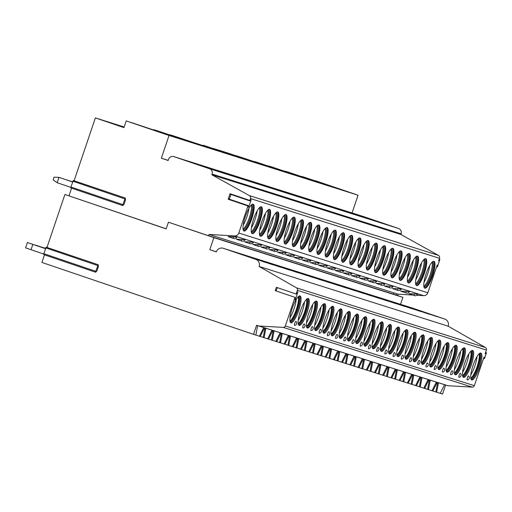 <?xml version="1.0" encoding="UTF-8"?>
<svg xmlns="http://www.w3.org/2000/svg" width="512" height="512" viewBox="0 0 512 512"><rect width="100%" height="100%" fill="white"/><g stroke="black" fill="none" stroke-linecap="round" stroke-linejoin="round"><path stroke-width="0.77" d="M47.014 247.334L64.902 194.477L166.17 228.896L168.435 222.202L209.216 235.968L208.57 235.744L209.011 234.445L234.605 235.936A4.237 4.115 -72.5 0 0 238.803 233.037L247.962 205.971L248.224 205.67L248.39 207.29L248.896 206.483L250.906 200.557L250.989 199.622L249.798 200.87L250.47 198.56A2.47 2.4 -72.5 0 0 249.376 195.616L211.84 174.758L212.07 174.086A4.237 4.115 -72.5 0 0 209.53 168.749L173.83 156.621A4.237 4.115 -72.5 0 0 168.576 159.309L168.166 160.512L161.35 158.195L169.037 135.482L126.195 120.922L123.93 127.61L95.373 117.907L74.125 180.666M44.474 254.842L41.901 262.445L253.517 334.368L256.582 325.306L258.957 326.016L283.226 327.379A2.118 2.054 -72.5 0 0 285.325 325.933L294.989 297.37L295.181 299.994L297.882 292.013L296.122 294.022L297.37 290.336A2.118 2.054 -72.5 0 0 296.454 287.821L259.13 266.458A5.651 5.485 -72.5 0 0 255.75 259.341L223.29 248.307A5.651 5.485 -72.5 0 0 216.288 251.898L209.798 249.69L213.875 237.645L168.435 222.202M296.122 294.022L276.326 287.296L275.194 290.637L294.989 297.37M43.859 254.502L43.802 253.651L95.731 271.302L95.648 272.237L96.973 270.797L98.381 266.65L98.189 264.73L46.323 247.226M64.902 194.477L166.202 228.806M71.584 188.173L69.011 195.776M70.976 187.834L70.918 186.982L122.848 204.627L122.758 205.568L124.09 204.128L125.498 199.981L125.306 198.054L73.44 180.557M249.766 200.794L229.997 194.138L230.035 193.709L228.16 199.245L228.397 198.874L248.128 205.638M208.57 235.744L393.485 294.176L393.926 292.87L209.011 234.445M396.147 295.078L396.8 293.779L398.035 294.17L397.568 295.565M400.55 304.314L402.899 297.376L393.485 294.176M436.672 392.154L442.541 394.093L445.613 385.03L447.987 385.741L472.256 387.11A2.118 2.054 -72.5 0 0 474.349 385.664L484.051 356.992L484.23 358.694L484.736 357.894L486.214 353.51L486.304 352.576L485.12 353.85L486.4 350.061A2.118 2.054 -72.5 0 0 485.485 347.552L448.16 326.182A5.651 5.485 -72.5 0 0 444.774 319.066L412.32 308.038A5.651 5.485 -72.5 0 0 412.102 307.968M213.875 237.645L402.899 297.376M209.798 249.69L216.339 251.757M232.71 251.283L270.989 264.154L230.317 250.669M240.928 253.882L279.206 266.752L238.534 253.261M249.146 256.474L287.424 269.35L246.752 255.859M257.363 259.072L295.648 271.942L254.976 258.458M265.581 261.67L303.866 274.541L263.194 261.056M273.798 264.269L312.083 277.139L271.411 263.648M282.022 266.867L320.301 279.738L279.629 266.246M290.24 269.459L328.518 282.33L287.846 268.845M298.458 272.058L336.736 284.928L296.064 271.443M306.675 274.656L344.954 287.526L304.282 274.035M314.893 277.254L353.178 290.125L312.506 276.634M323.11 279.846L361.395 292.717L320.723 279.232M331.334 282.445L369.613 295.315L328.941 281.83M339.552 285.043L377.83 297.914L337.158 284.429M347.77 287.642L386.048 300.512L345.376 287.021M355.987 290.234L394.266 303.104L353.594 289.619M364.205 292.832L402.49 305.702L361.818 292.218M372.422 295.43L410.707 308.301L370.035 294.816M380.64 298.029L418.925 310.899L378.253 297.408M388.864 300.621L427.142 313.491L386.47 300.006M397.082 303.219L435.36 316.09L394.688 302.605M405.299 305.818L443.578 318.688L402.906 305.203M411.123 307.795L412.32 308.038M259.13 266.458L448.16 326.182M480.838 353.056A14.195 3.411 108.8 0 0 473.05 365.44A14.195 3.411 108.8 0 0 471.718 379.942A14.195 3.411 108.8 0 0 471.738 379.949A14.195 3.411 108.8 0 0 479.526 367.565A14.195 3.411 108.8 0 0 480.858 353.056A14.195 3.411 108.8 0 0 480.838 353.056M472.621 350.458A14.195 3.411 108.8 0 0 464.826 362.842A14.195 3.411 108.8 0 0 463.501 377.344A14.195 3.411 108.8 0 0 463.52 377.35A14.195 3.411 108.8 0 0 471.309 364.966A14.195 3.411 108.8 0 0 472.634 350.464A14.195 3.411 108.8 0 0 472.621 350.458M464.403 347.859A14.195 3.411 108.8 0 0 456.608 360.243A14.195 3.411 108.8 0 0 455.283 374.746A14.195 3.411 108.8 0 0 455.296 374.752A14.195 3.411 108.8 0 0 463.091 362.368A14.195 3.411 108.8 0 0 464.416 347.866A14.195 3.411 108.8 0 0 464.403 347.859M456.186 345.261A14.195 3.411 108.8 0 0 448.39 357.645A14.195 3.411 108.8 0 0 447.066 372.147A14.195 3.411 108.8 0 0 447.078 372.154A14.195 3.411 108.8 0 0 454.874 359.77A14.195 3.411 108.8 0 0 456.198 345.267A14.195 3.411 108.8 0 0 456.186 345.261M447.962 342.669A14.195 3.411 108.8 0 0 440.173 355.053A14.195 3.411 108.8 0 0 438.842 369.555A14.195 3.411 108.8 0 0 438.861 369.562A14.195 3.411 108.8 0 0 446.65 357.178A14.195 3.411 108.8 0 0 447.981 342.669A14.195 3.411 108.8 0 0 447.962 342.669M439.744 340.07A14.195 3.411 108.8 0 0 431.955 352.454A14.195 3.411 108.8 0 0 430.624 366.957A14.195 3.411 108.8 0 0 430.643 366.963A14.195 3.411 108.8 0 0 438.432 354.579A14.195 3.411 108.8 0 0 439.763 340.077A14.195 3.411 108.8 0 0 439.744 340.07M431.526 337.472A14.195 3.411 108.8 0 0 423.738 349.856A14.195 3.411 108.8 0 0 422.406 364.358A14.195 3.411 108.8 0 0 422.426 364.365A14.195 3.411 108.8 0 0 430.214 351.981A14.195 3.411 108.8 0 0 431.546 337.478A14.195 3.411 108.8 0 0 431.526 337.472M423.309 334.874A14.195 3.411 108.8 0 0 415.52 347.258A14.195 3.411 108.8 0 0 414.189 361.76A14.195 3.411 108.8 0 0 414.208 361.766A14.195 3.411 108.8 0 0 421.997 349.382A14.195 3.411 108.8 0 0 423.328 334.88A14.195 3.411 108.8 0 0 423.309 334.874M415.091 332.275A14.195 3.411 108.8 0 0 407.296 344.666A14.195 3.411 108.8 0 0 405.971 359.168A14.195 3.411 108.8 0 0 405.984 359.174A14.195 3.411 108.8 0 0 413.779 346.79A14.195 3.411 108.8 0 0 415.104 332.282A14.195 3.411 108.8 0 0 415.091 332.275M406.874 329.683A14.195 3.411 108.8 0 0 399.078 342.067A14.195 3.411 108.8 0 0 397.754 356.57A14.195 3.411 108.8 0 0 397.766 356.576A14.195 3.411 108.8 0 0 405.562 344.192A14.195 3.411 108.8 0 0 406.886 329.69A14.195 3.411 108.8 0 0 406.874 329.683M398.65 327.085A14.195 3.411 108.8 0 0 390.861 339.469A14.195 3.411 108.8 0 0 389.536 353.971A14.195 3.411 108.8 0 0 389.549 353.978A14.195 3.411 108.8 0 0 397.344 341.594A14.195 3.411 108.8 0 0 398.669 327.091A14.195 3.411 108.8 0 0 398.65 327.085M390.432 324.486A14.195 3.411 108.8 0 0 382.643 336.87A14.195 3.411 108.8 0 0 381.312 351.373A14.195 3.411 108.8 0 0 381.331 351.379A14.195 3.411 108.8 0 0 389.12 338.995A14.195 3.411 108.8 0 0 390.451 324.493A14.195 3.411 108.8 0 0 390.432 324.486M382.214 321.888A14.195 3.411 108.8 0 0 374.426 334.272A14.195 3.411 108.8 0 0 373.094 348.781A14.195 3.411 108.8 0 0 373.114 348.787A14.195 3.411 108.8 0 0 380.902 336.397A14.195 3.411 108.8 0 0 382.234 321.894A14.195 3.411 108.8 0 0 382.214 321.888M373.997 319.296A14.195 3.411 108.8 0 0 366.208 331.68A14.195 3.411 108.8 0 0 364.877 346.182A14.195 3.411 108.8 0 0 364.896 346.189A14.195 3.411 108.8 0 0 372.685 333.805A14.195 3.411 108.8 0 0 374.016 319.302A14.195 3.411 108.8 0 0 373.997 319.296M365.779 316.698A14.195 3.411 108.8 0 0 357.984 329.082A14.195 3.411 108.8 0 0 356.659 343.584A14.195 3.411 108.8 0 0 356.678 343.59A14.195 3.411 108.8 0 0 364.467 331.206A14.195 3.411 108.8 0 0 365.792 316.704A14.195 3.411 108.8 0 0 365.779 316.698M357.562 314.099A14.195 3.411 108.8 0 0 349.766 326.483A14.195 3.411 108.8 0 0 348.442 340.986A14.195 3.411 108.8 0 0 348.454 340.992A14.195 3.411 108.8 0 0 356.25 328.608A14.195 3.411 108.8 0 0 357.574 314.106A14.195 3.411 108.8 0 0 357.562 314.099M349.344 311.501A14.195 3.411 108.8 0 0 341.549 323.885A14.195 3.411 108.8 0 0 340.224 338.394A14.195 3.411 108.8 0 0 340.237 338.394A14.195 3.411 108.8 0 0 348.032 326.01A14.195 3.411 108.8 0 0 349.357 311.507A14.195 3.411 108.8 0 0 349.344 311.501M341.12 308.909A14.195 3.411 108.8 0 0 333.331 321.293A14.195 3.411 108.8 0 0 332 335.795A14.195 3.411 108.8 0 0 332.019 335.802A14.195 3.411 108.8 0 0 339.808 323.418A14.195 3.411 108.8 0 0 341.139 308.915A14.195 3.411 108.8 0 0 341.12 308.909M332.902 306.31A14.195 3.411 108.8 0 0 325.114 318.694A14.195 3.411 108.8 0 0 323.782 333.197A14.195 3.411 108.8 0 0 323.802 333.203A14.195 3.411 108.8 0 0 331.59 320.819A14.195 3.411 108.8 0 0 332.922 306.317A14.195 3.411 108.8 0 0 332.902 306.31M324.685 303.712A14.195 3.411 108.8 0 0 316.896 316.096A14.195 3.411 108.8 0 0 315.565 330.598A14.195 3.411 108.8 0 0 315.584 330.605A14.195 3.411 108.8 0 0 323.373 318.221A14.195 3.411 108.8 0 0 324.704 303.718A14.195 3.411 108.8 0 0 324.685 303.712M316.467 301.114A14.195 3.411 108.8 0 0 308.678 313.498A14.195 3.411 108.8 0 0 307.347 328.006A14.195 3.411 108.8 0 0 307.366 328.006A14.195 3.411 108.8 0 0 315.155 315.622A14.195 3.411 108.8 0 0 316.486 301.12A14.195 3.411 108.8 0 0 316.467 301.114M308.25 298.522A14.195 3.411 108.8 0 0 300.454 310.906A14.195 3.411 108.8 0 0 299.13 325.408A14.195 3.411 108.8 0 0 299.142 325.414A14.195 3.411 108.8 0 0 306.938 313.03A14.195 3.411 108.8 0 0 308.262 298.528A14.195 3.411 108.8 0 0 308.25 298.522M300.032 295.923A14.195 3.411 108.8 0 0 292.237 308.307A14.195 3.411 108.8 0 0 290.912 322.81A14.195 3.411 108.8 0 0 290.925 322.816A14.195 3.411 108.8 0 0 298.72 310.432A14.195 3.411 108.8 0 0 300.045 295.93A14.195 3.411 108.8 0 0 300.032 295.923M467.315 379.904A2.118 0.512 -71.2 0 1 467.245 379.923A2.118 0.512 -71.2 0 1 467.194 379.917A2.118 0.512 -71.2 0 1 467.392 377.76A2.118 0.512 -71.2 0 1 468.557 375.904A2.118 0.512 -71.2 0 1 468.602 375.936A2.118 0.512 -71.2 0 1 468.646 375.994M459.091 377.312A2.118 0.512 -71.2 0 1 459.027 377.325A2.118 0.512 -71.2 0 1 458.976 377.325A2.118 0.512 -71.2 0 1 459.174 375.162A2.118 0.512 -71.2 0 1 460.339 373.306A2.118 0.512 -71.2 0 1 460.384 373.338A2.118 0.512 -71.2 0 1 460.429 373.395M450.874 374.714A2.118 0.512 -71.2 0 1 450.81 374.733A2.118 0.512 -71.2 0 1 450.758 374.726A2.118 0.512 -71.2 0 1 450.95 372.563A2.118 0.512 -71.2 0 1 452.115 370.714A2.118 0.512 -71.2 0 1 452.166 370.739A2.118 0.512 -71.2 0 1 452.211 370.803M442.656 372.115A2.118 0.512 -71.2 0 1 442.592 372.134A2.118 0.512 -71.2 0 1 442.541 372.128A2.118 0.512 -71.2 0 1 442.733 369.971A2.118 0.512 -71.2 0 1 443.898 368.115A2.118 0.512 -71.2 0 1 443.949 368.141A2.118 0.512 -71.2 0 1 443.994 368.205M434.438 369.517A2.118 0.512 -71.2 0 1 434.374 369.536A2.118 0.512 -71.2 0 1 434.323 369.53A2.118 0.512 -71.2 0 1 434.515 367.373A2.118 0.512 -71.2 0 1 435.68 365.517A2.118 0.512 -71.2 0 1 435.731 365.549A2.118 0.512 -71.2 0 1 435.776 365.606M426.221 366.925A2.118 0.512 -71.2 0 1 426.157 366.938A2.118 0.512 -71.2 0 1 426.106 366.938A2.118 0.512 -71.2 0 1 426.298 364.774A2.118 0.512 -71.2 0 1 427.462 362.918A2.118 0.512 -71.2 0 1 427.507 362.95A2.118 0.512 -71.2 0 1 427.558 363.008M418.003 364.326A2.118 0.512 -71.2 0 1 417.933 364.346A2.118 0.512 -71.2 0 1 417.882 364.339A2.118 0.512 -71.2 0 1 418.08 362.176A2.118 0.512 -71.2 0 1 419.245 360.326A2.118 0.512 -71.2 0 1 419.29 360.352A2.118 0.512 -71.2 0 1 419.334 360.416M409.779 361.728A2.118 0.512 -71.2 0 1 409.715 361.747A2.118 0.512 -71.2 0 1 409.664 361.741A2.118 0.512 -71.2 0 1 409.862 359.578A2.118 0.512 -71.2 0 1 411.027 357.728A2.118 0.512 -71.2 0 1 411.072 357.754A2.118 0.512 -71.2 0 1 411.117 357.818M401.562 359.13A2.118 0.512 -71.2 0 1 401.498 359.149A2.118 0.512 -71.2 0 1 401.446 359.142A2.118 0.512 -71.2 0 1 401.638 356.986A2.118 0.512 -71.2 0 1 402.803 355.13A2.118 0.512 -71.2 0 1 402.854 355.162A2.118 0.512 -71.2 0 1 402.899 355.219M393.344 356.538A2.118 0.512 -71.2 0 1 393.28 356.55A2.118 0.512 -71.2 0 1 393.229 356.55A2.118 0.512 -71.2 0 1 393.421 354.387A2.118 0.512 -71.2 0 1 394.586 352.531A2.118 0.512 -71.2 0 1 394.637 352.563A2.118 0.512 -71.2 0 1 394.682 352.621M385.126 353.939A2.118 0.512 -71.2 0 1 385.062 353.958A2.118 0.512 -71.2 0 1 385.011 353.952A2.118 0.512 -71.2 0 1 385.203 351.789A2.118 0.512 -71.2 0 1 386.368 349.939A2.118 0.512 -71.2 0 1 386.419 349.965A2.118 0.512 -71.2 0 1 386.464 350.029M376.909 351.341A2.118 0.512 -71.2 0 1 376.845 351.36A2.118 0.512 -71.2 0 1 376.794 351.354A2.118 0.512 -71.2 0 1 376.986 349.19A2.118 0.512 -71.2 0 1 378.15 347.341A2.118 0.512 -71.2 0 1 378.202 347.366A2.118 0.512 -71.2 0 1 378.246 347.43M368.691 348.742A2.118 0.512 -71.2 0 1 368.621 348.762A2.118 0.512 -71.2 0 1 368.576 348.755A2.118 0.512 -71.2 0 1 368.768 346.598A2.118 0.512 -71.2 0 1 369.933 344.742A2.118 0.512 -71.2 0 1 369.978 344.768A2.118 0.512 -71.2 0 1 370.022 344.832M360.474 346.15A2.118 0.512 -71.2 0 1 360.403 346.163A2.118 0.512 -71.2 0 1 360.352 346.157A2.118 0.512 -71.2 0 1 360.55 344A2.118 0.512 -71.2 0 1 361.715 342.144A2.118 0.512 -71.2 0 1 361.76 342.176A2.118 0.512 -71.2 0 1 361.805 342.234M352.25 343.552A2.118 0.512 -71.2 0 1 352.186 343.571A2.118 0.512 -71.2 0 1 352.134 343.565A2.118 0.512 -71.2 0 1 352.333 341.402A2.118 0.512 -71.2 0 1 353.498 339.552A2.118 0.512 -71.2 0 1 353.542 339.578A2.118 0.512 -71.2 0 1 353.587 339.642M344.032 340.954A2.118 0.512 -71.2 0 1 343.968 340.973A2.118 0.512 -71.2 0 1 343.917 340.966A2.118 0.512 -71.2 0 1 344.109 338.803A2.118 0.512 -71.2 0 1 345.274 336.954A2.118 0.512 -71.2 0 1 345.325 336.979A2.118 0.512 -71.2 0 1 345.37 337.043M335.814 338.355A2.118 0.512 -71.2 0 1 335.75 338.374A2.118 0.512 -71.2 0 1 335.699 338.368A2.118 0.512 -71.2 0 1 335.891 336.211A2.118 0.512 -71.2 0 1 337.056 334.355A2.118 0.512 -71.2 0 1 337.107 334.381A2.118 0.512 -71.2 0 1 337.152 334.445M327.597 335.763A2.118 0.512 -71.2 0 1 327.533 335.776A2.118 0.512 -71.2 0 1 327.482 335.77A2.118 0.512 -71.2 0 1 327.674 333.613A2.118 0.512 -71.2 0 1 328.838 331.757A2.118 0.512 -71.2 0 1 328.89 331.789A2.118 0.512 -71.2 0 1 328.934 331.846M319.379 333.165A2.118 0.512 -71.2 0 1 319.315 333.184A2.118 0.512 -71.2 0 1 319.264 333.178A2.118 0.512 -71.2 0 1 319.456 331.014A2.118 0.512 -71.2 0 1 320.621 329.165A2.118 0.512 -71.2 0 1 320.672 329.19A2.118 0.512 -71.2 0 1 320.717 329.248M311.162 330.566A2.118 0.512 -71.2 0 1 311.091 330.586A2.118 0.512 -71.2 0 1 311.04 330.579A2.118 0.512 -71.2 0 1 311.238 328.416A2.118 0.512 -71.2 0 1 312.403 326.566A2.118 0.512 -71.2 0 1 312.448 326.592A2.118 0.512 -71.2 0 1 312.493 326.656M302.944 327.968A2.118 0.512 -71.2 0 1 302.874 327.987A2.118 0.512 -71.2 0 1 302.822 327.981A2.118 0.512 -71.2 0 1 303.021 325.824A2.118 0.512 -71.2 0 1 304.186 323.968A2.118 0.512 -71.2 0 1 304.23 323.994A2.118 0.512 -71.2 0 1 304.275 324.058M294.72 325.376A2.118 0.512 -71.2 0 1 294.656 325.389A2.118 0.512 -71.2 0 1 294.605 325.382A2.118 0.512 -71.2 0 1 294.797 323.226A2.118 0.512 -71.2 0 1 295.962 321.37A2.118 0.512 -71.2 0 1 296.013 321.402A2.118 0.512 -71.2 0 1 296.058 321.459M276.16 290.963L277.286 287.622M258.957 326.016L447.987 385.741M255.859 335.021L259.405 336.23L263.744 327.565L265.869 328.237L264.064 337.702L260.275 336.435M264.077 337.619L267.622 338.822L271.962 330.163L265.869 328.237M271.962 330.163L274.093 330.835L272.282 340.294L268.493 339.027M272.301 340.218L275.84 341.421L280.179 332.762L274.093 330.835M280.179 332.762L282.31 333.434L280.499 342.893L276.71 341.626M280.518 342.816L284.058 344.019L288.397 335.354L282.31 333.434M288.397 335.354L290.528 336.026L288.717 345.491L284.934 344.224M288.736 345.408L292.282 346.618L296.621 337.952L290.528 336.026M296.621 337.952L298.746 338.624L296.941 348.09L293.152 346.822M296.954 348.006L300.499 349.21L304.838 340.55L298.746 338.624M304.838 340.55L306.963 341.222L305.158 350.682L301.37 349.414M305.171 350.605L308.717 351.808L313.056 343.149L306.963 341.222M313.056 343.149L315.181 343.821L313.376 353.28L309.587 352.013M313.389 353.203L316.934 354.406L321.274 345.741L315.181 343.821M321.274 345.741L323.398 346.413L321.594 355.878L317.805 354.611M321.606 355.795L325.152 357.005L329.491 348.339L323.398 346.413M329.491 348.339L331.622 349.011L329.811 358.477L326.022 357.21M329.83 358.394L333.37 359.597L337.709 350.938L331.622 349.011M337.709 350.938L339.84 351.61L338.029 361.069L334.24 359.802M338.048 360.992L341.587 362.195L345.926 353.536L339.84 351.61M345.926 353.536L348.058 354.208L346.253 363.667L342.464 362.4M346.266 363.59L349.811 364.794L354.15 356.128L348.058 354.208M354.15 356.128L356.275 356.8L354.47 366.266L350.682 364.998M354.483 366.189L358.029 367.392L362.368 358.726L356.275 356.8M362.368 358.726L364.493 359.398L362.688 368.864L358.899 367.597M362.701 368.781L366.246 369.984L370.586 361.325L364.493 359.398M370.586 361.325L372.71 361.997L370.906 371.462L367.117 370.189M370.918 371.379L374.464 372.582L378.803 363.923L372.71 361.997M378.803 363.923L380.934 364.595L379.123 374.054L375.334 372.787M379.136 373.978L382.682 375.181L387.021 366.515L380.934 364.595M387.021 366.515L389.152 367.187L387.341 376.653L383.552 375.386M387.36 376.576L390.899 377.779L395.238 369.114L389.152 367.187M395.238 369.114L397.37 369.786L395.558 379.251L391.77 377.984M395.578 379.168L399.123 380.378L403.462 371.712L397.37 369.786M403.462 371.712L405.587 372.384L403.782 381.85L399.994 380.582M403.795 381.766L407.341 382.97L411.68 374.31L405.587 372.384M411.68 374.31L413.805 374.982L412 384.442L408.211 383.174M412.013 384.365L415.558 385.568L419.898 376.902L413.805 374.982M419.898 376.902L422.022 377.581L420.218 387.04L416.429 385.773M420.23 386.963L423.776 388.166L428.115 379.501L422.022 377.581M428.115 379.501L430.24 380.173L428.435 389.638L424.646 388.371M428.448 389.555L431.994 390.765L436.333 382.099L430.24 380.173M436.333 382.099L438.464 382.771L436.653 392.237L432.864 390.97M440.211 393.357L444.55 384.698L438.464 382.771M444.55 384.698L445.613 385.03M256.582 325.306L257.651 325.638L255.846 335.104L253.517 334.368M263.744 327.565L257.651 325.638M431.994 390.765L432.838 391.027L437.171 382.362M423.776 388.166L424.614 388.429L428.947 379.763M415.558 385.568L416.397 385.837L420.73 377.171M407.341 382.97L408.179 383.238L412.512 374.573M399.123 380.378L399.962 380.64L404.294 371.974M390.899 377.779L391.744 378.042L396.077 369.376M382.682 375.181L383.526 375.443L387.859 366.784M374.464 372.582L375.302 372.851L379.642 364.186M366.246 369.984L367.085 370.253L371.418 361.587M358.029 367.392L358.867 367.654L363.2 358.989M349.811 364.794L350.65 365.056L354.982 356.397M341.587 362.195L342.432 362.464L346.765 353.798M333.37 359.597L334.214 359.866L338.547 351.2M325.152 357.005L325.997 357.267L330.33 348.602M316.934 354.406L317.773 354.669L322.112 346.01M308.717 351.808L309.555 352.077L313.888 343.411M300.499 349.21L301.338 349.478L305.67 340.813M292.282 346.618L293.12 346.88L297.453 338.214M284.058 344.019L284.902 344.282L289.235 335.622M275.84 341.421L276.685 341.69L281.018 333.024M267.622 338.822L268.461 339.091L272.8 330.426M259.405 336.23L260.243 336.493L264.576 327.827M437.613 382.502L435.814 391.968M429.395 379.91L427.597 389.37M421.178 377.312L419.379 386.778M412.96 374.714L411.155 384.179M404.742 372.115L402.938 381.581M396.525 369.523L394.72 378.982M388.307 366.925L386.502 376.39M380.083 364.326L378.285 373.792M371.866 361.728L370.067 371.194M363.648 359.13L361.843 368.595M355.43 356.538L353.626 365.997M347.213 353.939L345.408 363.405M338.995 351.341L337.19 360.806M330.771 348.742L328.973 358.208M322.554 346.15L320.755 355.61M314.336 343.552L312.538 353.018M306.118 340.954L304.314 350.419M297.901 338.355L296.096 347.821M289.683 335.763L287.878 345.222M281.466 333.165L279.661 342.63M273.242 330.566L271.443 340.032M265.024 327.968L263.226 337.434M95.373 117.907L124.141 126.995M70.918 186.982L73.376 180.41M43.802 253.651L46.259 247.078M396.8 293.779L393.926 292.87M436.659 266.669L437.414 266.925L437.222 265.005L427.827 292.762A4.237 4.115 107.5 0 1 423.629 295.661L416.845 295.264M412.659 295.021L398.035 294.17M406.067 291.309L400.678 291.149L406.138 292.998A2.822 2.822 0 0 0 409.51 291.699L406.067 291.309A2.822 0.678 108.8 0 0 406.138 292.998M397.85 288.71L392.461 288.55L397.914 290.406A2.822 2.822 0 0 0 401.293 289.101L397.85 288.71A2.822 0.678 108.8 0 0 397.914 290.406M389.632 286.118L384.237 285.952L389.696 287.808A2.822 2.822 0 0 0 393.075 286.509L389.632 286.118A2.822 0.678 108.8 0 0 389.696 287.808M381.408 283.52L376.019 283.354L381.478 285.21A2.822 2.822 0 0 0 384.858 283.91L381.408 283.52A2.822 0.678 108.8 0 0 381.478 285.21M373.19 280.922L367.802 280.762L373.261 282.611A2.822 2.822 0 0 0 376.64 281.312L373.19 280.922A2.822 0.678 108.8 0 0 373.261 282.611M364.973 278.323L359.584 278.163L365.043 280.019A2.822 2.822 0 0 0 368.422 278.714L364.973 278.323A2.822 0.678 108.8 0 0 365.043 280.019M356.755 275.731L351.366 275.565L356.826 277.421A2.822 2.822 0 0 0 360.198 276.122L356.755 275.731A2.822 0.678 108.8 0 0 356.826 277.421M348.538 273.133L343.149 272.966L348.608 274.822A2.822 2.822 0 0 0 351.981 273.523L348.538 273.133A2.822 0.678 108.8 0 0 348.608 274.822M340.32 270.534L334.925 270.368L340.384 272.224A2.822 2.822 0 0 0 343.763 270.925L340.32 270.534A2.822 0.678 108.8 0 0 340.384 272.224M332.102 267.936L326.714 267.776L332.166 269.632A2.822 2.822 0 0 0 335.546 268.326L332.102 267.936A2.822 0.678 108.8 0 0 332.166 269.632M323.878 265.344L318.49 265.178L323.949 267.034A2.822 2.822 0 0 0 327.328 265.734L323.878 265.344A2.822 0.678 108.8 0 0 323.949 267.034M315.661 262.746L310.272 262.579L315.731 264.435A2.822 2.822 0 0 0 319.11 263.136L315.661 262.746A2.822 0.678 108.8 0 0 315.731 264.435M307.443 260.147L302.054 259.987L307.514 261.837A2.822 2.822 0 0 0 310.886 260.538L307.443 260.147A2.822 0.678 108.8 0 0 307.514 261.837M299.226 257.549L293.837 257.389L299.296 259.245A2.822 2.822 0 0 0 302.669 257.939L299.226 257.549A2.822 0.678 108.8 0 0 299.296 259.245M291.008 254.957L285.613 254.79L291.072 256.646A2.822 2.822 0 0 0 294.451 255.347L291.008 254.957A2.822 0.678 108.8 0 0 291.072 256.646M282.79 252.358L277.402 252.192L282.854 254.048A2.822 2.822 0 0 0 286.234 252.749L282.79 252.358A2.822 0.678 108.8 0 0 282.854 254.048M274.566 249.76L269.178 249.594L274.637 251.45A2.822 2.822 0 0 0 278.016 250.15L274.566 249.76A2.822 0.678 108.8 0 0 274.637 251.45M266.349 247.162L260.96 247.002L266.419 248.858A2.822 2.822 0 0 0 269.798 247.552L266.349 247.162A2.822 0.678 108.8 0 0 266.419 248.858M258.131 244.57L252.742 244.403L258.202 246.259A2.822 2.822 0 0 0 261.581 244.96L258.131 244.57A2.822 0.678 108.8 0 0 258.202 246.259M249.914 241.971L244.525 241.805L249.984 243.661A2.822 2.822 0 0 0 253.357 242.362L249.914 241.971A2.822 0.678 108.8 0 0 249.984 243.661M241.696 239.373L236.301 239.206L241.766 241.062A2.822 2.822 0 0 0 245.139 239.763L241.696 239.373A2.822 0.678 108.8 0 0 241.766 241.062M233.478 236.774L228.09 236.614L233.542 238.47A2.822 2.822 0 0 0 236.922 237.165L233.478 236.774A2.822 0.678 108.8 0 0 233.542 238.47M414.285 293.907L408.896 293.741L414.355 295.597A2.822 2.822 0 0 0 417.728 294.298L414.285 293.907A2.822 0.678 108.8 0 0 414.355 295.597M211.84 174.758L400.87 234.483L438.4 255.347A2.47 2.4 107.5 0 1 439.494 258.291L438.63 260.858L439.814 259.501L439.162 259.277M437.414 266.925L439.814 259.501M424.826 288.192A14.195 3.411 -71.2 0 1 424.813 288.186A14.195 3.411 -71.2 0 1 426.138 273.683A14.195 3.411 -71.2 0 1 433.933 261.299A14.195 3.411 -71.2 0 1 433.946 261.306A14.195 3.411 -71.2 0 1 432.621 275.808A14.195 3.411 -71.2 0 1 424.826 288.192M416.608 285.594A14.195 3.411 -71.2 0 1 416.589 285.587A14.195 3.411 -71.2 0 1 417.92 271.085A14.195 3.411 -71.2 0 1 425.709 258.701A14.195 3.411 -71.2 0 1 425.728 258.707A14.195 3.411 -71.2 0 1 424.397 273.21A14.195 3.411 -71.2 0 1 416.608 285.594M408.39 283.002A14.195 3.411 -71.2 0 1 408.371 282.995A14.195 3.411 -71.2 0 1 409.702 268.486A14.195 3.411 -71.2 0 1 417.491 256.102A14.195 3.411 -71.2 0 1 417.51 256.109A14.195 3.411 -71.2 0 1 416.179 270.611A14.195 3.411 -71.2 0 1 408.39 283.002M400.173 280.403A14.195 3.411 -71.2 0 1 400.154 280.397A14.195 3.411 -71.2 0 1 401.485 265.894A14.195 3.411 -71.2 0 1 409.274 253.51A14.195 3.411 -71.2 0 1 409.293 253.517A14.195 3.411 -71.2 0 1 407.962 268.019A14.195 3.411 -71.2 0 1 400.173 280.403M391.955 277.805A14.195 3.411 -71.2 0 1 391.936 277.798A14.195 3.411 -71.2 0 1 393.261 263.296A14.195 3.411 -71.2 0 1 401.056 250.912A14.195 3.411 -71.2 0 1 401.075 250.918A14.195 3.411 -71.2 0 1 399.744 265.421A14.195 3.411 -71.2 0 1 391.955 277.805M383.731 275.206A14.195 3.411 -71.2 0 1 383.718 275.2A14.195 3.411 -71.2 0 1 385.043 260.698A14.195 3.411 -71.2 0 1 392.838 248.314A14.195 3.411 -71.2 0 1 392.851 248.32A14.195 3.411 -71.2 0 1 391.526 262.822A14.195 3.411 -71.2 0 1 383.731 275.206M375.514 272.608A14.195 3.411 -71.2 0 1 375.501 272.608A14.195 3.411 -71.2 0 1 376.826 258.099A14.195 3.411 -71.2 0 1 384.621 245.715A14.195 3.411 -71.2 0 1 384.634 245.722A14.195 3.411 -71.2 0 1 383.309 260.224A14.195 3.411 -71.2 0 1 375.514 272.608M367.296 270.016A14.195 3.411 -71.2 0 1 367.283 270.01A14.195 3.411 -71.2 0 1 368.608 255.507A14.195 3.411 -71.2 0 1 376.397 243.123A14.195 3.411 -71.2 0 1 376.416 243.13A14.195 3.411 -71.2 0 1 375.091 257.632A14.195 3.411 -71.2 0 1 367.296 270.016M359.078 267.418A14.195 3.411 -71.2 0 1 359.059 267.411A14.195 3.411 -71.2 0 1 360.39 252.909A14.195 3.411 -71.2 0 1 368.179 240.525A14.195 3.411 -71.2 0 1 368.198 240.531A14.195 3.411 -71.2 0 1 366.867 255.034A14.195 3.411 -71.2 0 1 359.078 267.418M350.861 264.819A14.195 3.411 -71.2 0 1 350.842 264.813A14.195 3.411 -71.2 0 1 352.173 250.31A14.195 3.411 -71.2 0 1 359.962 237.926A14.195 3.411 -71.2 0 1 359.981 237.933A14.195 3.411 -71.2 0 1 358.65 252.435A14.195 3.411 -71.2 0 1 350.861 264.819M342.643 262.221A14.195 3.411 -71.2 0 1 342.624 262.221A14.195 3.411 -71.2 0 1 343.955 247.712A14.195 3.411 -71.2 0 1 351.744 235.328A14.195 3.411 -71.2 0 1 351.763 235.334A14.195 3.411 -71.2 0 1 350.432 249.837A14.195 3.411 -71.2 0 1 342.643 262.221M334.426 259.629A14.195 3.411 -71.2 0 1 334.406 259.622A14.195 3.411 -71.2 0 1 335.731 245.12A14.195 3.411 -71.2 0 1 343.526 232.736A14.195 3.411 -71.2 0 1 343.539 232.742A14.195 3.411 -71.2 0 1 342.214 247.245A14.195 3.411 -71.2 0 1 334.426 259.629M326.202 257.03A14.195 3.411 -71.2 0 1 326.189 257.024A14.195 3.411 -71.2 0 1 327.514 242.522A14.195 3.411 -71.2 0 1 335.309 230.138A14.195 3.411 -71.2 0 1 335.322 230.144A14.195 3.411 -71.2 0 1 333.997 244.646A14.195 3.411 -71.2 0 1 326.202 257.03M317.984 254.432A14.195 3.411 -71.2 0 1 317.971 254.426A14.195 3.411 -71.2 0 1 319.296 239.923A14.195 3.411 -71.2 0 1 327.091 227.539A14.195 3.411 -71.2 0 1 327.104 227.546A14.195 3.411 -71.2 0 1 325.779 242.048A14.195 3.411 -71.2 0 1 317.984 254.432M309.766 251.834A14.195 3.411 -71.2 0 1 309.747 251.834A14.195 3.411 -71.2 0 1 311.078 237.325A14.195 3.411 -71.2 0 1 318.867 224.941A14.195 3.411 -71.2 0 1 318.886 224.947A14.195 3.411 -71.2 0 1 317.555 239.45A14.195 3.411 -71.2 0 1 309.766 251.834M301.549 249.242A14.195 3.411 -71.2 0 1 301.53 249.235A14.195 3.411 -71.2 0 1 302.861 234.733A14.195 3.411 -71.2 0 1 310.65 222.349A14.195 3.411 -71.2 0 1 310.669 222.349A14.195 3.411 -71.2 0 1 309.338 236.858A14.195 3.411 -71.2 0 1 301.549 249.242M293.331 246.643A14.195 3.411 -71.2 0 1 293.312 246.637A14.195 3.411 -71.2 0 1 294.643 232.134A14.195 3.411 -71.2 0 1 302.432 219.75A14.195 3.411 -71.2 0 1 302.451 219.757A14.195 3.411 -71.2 0 1 301.12 234.259A14.195 3.411 -71.2 0 1 293.331 246.643M285.114 244.045A14.195 3.411 -71.2 0 1 285.094 244.038A14.195 3.411 -71.2 0 1 286.426 229.536A14.195 3.411 -71.2 0 1 294.214 217.152A14.195 3.411 -71.2 0 1 294.234 217.158A14.195 3.411 -71.2 0 1 292.902 231.661A14.195 3.411 -71.2 0 1 285.114 244.045M276.89 241.446A14.195 3.411 -71.2 0 1 276.877 241.446A14.195 3.411 -71.2 0 1 278.202 226.938A14.195 3.411 -71.2 0 1 285.997 214.554A14.195 3.411 -71.2 0 1 286.01 214.56A14.195 3.411 -71.2 0 1 284.685 229.062A14.195 3.411 -71.2 0 1 276.89 241.446M268.672 238.854A14.195 3.411 -71.2 0 1 268.659 238.848A14.195 3.411 -71.2 0 1 269.984 224.346A14.195 3.411 -71.2 0 1 277.779 211.962A14.195 3.411 -71.2 0 1 277.792 211.962A14.195 3.411 -71.2 0 1 276.467 226.47A14.195 3.411 -71.2 0 1 268.672 238.854M260.454 236.256A14.195 3.411 -71.2 0 1 260.442 236.25A14.195 3.411 -71.2 0 1 261.766 221.747A14.195 3.411 -71.2 0 1 269.555 209.363A14.195 3.411 -71.2 0 1 269.574 209.37A14.195 3.411 -71.2 0 1 268.25 223.872A14.195 3.411 -71.2 0 1 260.454 236.256M252.237 233.658A14.195 3.411 -71.2 0 1 252.218 233.651A14.195 3.411 -71.2 0 1 253.549 219.149A14.195 3.411 -71.2 0 1 261.338 206.765A14.195 3.411 -71.2 0 1 261.357 206.771A14.195 3.411 -71.2 0 1 260.026 221.274A14.195 3.411 -71.2 0 1 252.237 233.658M244.019 231.059A14.195 3.411 -71.2 0 1 244 231.053A14.195 3.411 -71.2 0 1 245.331 216.55A14.195 3.411 -71.2 0 1 253.12 204.166A14.195 3.411 -71.2 0 1 253.139 204.173A14.195 3.411 -71.2 0 1 251.808 218.675A14.195 3.411 -71.2 0 1 244.019 231.059M229.293 199.181L230.899 194.445M362.694 216.294A4.237 4.115 107.5 0 1 362.854 216.346L398.56 228.48A4.237 4.115 107.5 0 1 401.094 233.818L400.87 234.483M363.283 216.518L395.091 227.328L363.296 216.659M355.066 213.92L386.874 224.73L355.072 214.067M346.842 211.328L378.65 222.138L346.854 211.469M338.624 208.73L370.432 219.539L338.637 208.87M330.406 206.131L362.214 216.941L330.419 206.272M322.189 203.533L353.997 214.342L322.202 203.68M313.971 200.934L345.779 211.75L313.984 201.082M305.754 198.342L337.562 209.152L305.76 198.483M297.536 195.744L329.344 206.554L297.542 195.885M289.312 193.146L321.12 203.955L289.325 193.293M281.094 190.547L312.902 201.363L281.107 190.694M272.877 187.955L304.685 198.765L272.89 188.096M264.659 185.357L296.467 196.166L264.672 185.498M256.442 182.758L288.25 193.568L256.454 182.906M248.224 180.16L280.032 190.976L248.23 180.307M240.006 177.568L271.808 188.378L240.013 177.709M231.782 174.97L263.59 185.779L231.795 175.11M223.565 172.371L255.373 183.181L223.578 172.512M215.347 169.773L247.155 180.589L215.36 169.92M207.13 167.181L238.938 177.99L207.142 167.322M198.912 164.582L230.72 175.392L198.918 164.723M190.694 161.984L222.502 172.794L190.701 162.125M182.47 159.386L214.278 170.195L182.483 159.533M161.35 158.195L168.218 160.365M169.037 135.482L358.067 195.213L352.07 212.934M358.067 195.213L315.226 180.653L345.69 191.13L304.026 177.114L339.725 189.248L301.766 176.397L331.507 186.65L287.59 171.917L321.03 183.341L285.331 171.206L312.813 180.742L271.149 166.726L306.854 178.861L268.896 166.01L298.637 176.262L254.714 161.53L288.16 172.954L238.278 156.339L273.978 168.474L236.019 155.622L265.76 165.875L227.802 153.024L213.619 148.544L247.066 159.968L205.402 145.952L241.107 158.086L203.142 145.235L232.883 155.488L172.525 135.565L208.23 147.699L170.272 134.848L200.013 145.101L156.09 130.368L189.536 141.792L153.83 129.658L181.318 139.194L131.437 122.579L167.136 134.714L126.195 120.922M433.6 261.261A14.195 3.411 -71.2 0 1 431.955 275.622A14.195 3.411 -71.2 0 1 424.506 288.006M432.589 261.722A13.421 3.226 -71.2 0 1 431.066 275.322A13.421 3.226 -71.2 0 1 423.987 287.027M432.083 262.17A13.421 3.226 -71.2 0 1 430.093 274.989A13.421 3.226 -71.2 0 1 423.859 286.368M429.766 265.395A14.195 3.411 -71.2 0 1 423.987 282.394M425.382 258.662A14.195 3.411 -71.2 0 1 423.738 273.024A14.195 3.411 -71.2 0 1 416.288 285.414M424.371 259.123A13.421 3.226 -71.2 0 1 422.848 272.723A13.421 3.226 -71.2 0 1 415.77 284.435M423.866 259.571A13.421 3.226 -71.2 0 1 421.875 272.39A13.421 3.226 -71.2 0 1 415.642 283.77M421.549 262.797A14.195 3.411 -71.2 0 1 415.77 279.795M417.165 256.07A14.195 3.411 -71.2 0 1 415.52 270.426A14.195 3.411 -71.2 0 1 408.07 282.816M416.154 256.531A13.421 3.226 -71.2 0 1 414.63 270.125A13.421 3.226 -71.2 0 1 407.552 281.837M415.648 256.973A13.421 3.226 -71.2 0 1 413.658 269.792A13.421 3.226 -71.2 0 1 407.424 281.171M413.331 260.205A14.195 3.411 -71.2 0 1 407.552 277.203M408.941 253.472A14.195 3.411 -71.2 0 1 407.302 267.834A14.195 3.411 -71.2 0 1 399.853 280.218M407.936 253.933A13.421 3.226 -71.2 0 1 406.413 267.526A13.421 3.226 -71.2 0 1 399.334 279.238M407.43 254.381A13.421 3.226 -71.2 0 1 405.44 267.2A13.421 3.226 -71.2 0 1 399.206 278.579M405.107 257.606A14.195 3.411 -71.2 0 1 399.334 274.605M400.723 250.874A14.195 3.411 -71.2 0 1 399.085 265.235A14.195 3.411 -71.2 0 1 391.635 277.619M399.718 251.334A13.421 3.226 -71.2 0 1 398.195 264.934A13.421 3.226 -71.2 0 1 391.117 276.64M399.213 251.782A13.421 3.226 -71.2 0 1 397.216 264.602A13.421 3.226 -71.2 0 1 390.989 275.981M396.89 255.008A14.195 3.411 -71.2 0 1 391.117 272.006M392.506 248.275A14.195 3.411 -71.2 0 1 390.867 262.637A14.195 3.411 -71.2 0 1 383.418 275.021M391.494 248.736A13.421 3.226 -71.2 0 1 389.971 262.336A13.421 3.226 -71.2 0 1 382.899 274.048M390.989 249.184A13.421 3.226 -71.2 0 1 388.998 262.003A13.421 3.226 -71.2 0 1 382.765 273.382M388.672 252.41A14.195 3.411 -71.2 0 1 382.893 269.408M384.288 245.683A14.195 3.411 -71.2 0 1 382.643 260.038A14.195 3.411 -71.2 0 1 375.2 272.429M383.277 246.138A13.421 3.226 -71.2 0 1 381.754 259.738A13.421 3.226 -71.2 0 1 374.675 271.45M382.771 246.586A13.421 3.226 -71.2 0 1 380.781 259.405A13.421 3.226 -71.2 0 1 374.547 270.784M380.454 249.818A14.195 3.411 -71.2 0 1 374.675 266.816M376.07 243.085A14.195 3.411 -71.2 0 1 374.426 257.446A14.195 3.411 -71.2 0 1 366.976 269.83M375.059 243.546A13.421 3.226 -71.2 0 1 373.536 257.139A13.421 3.226 -71.2 0 1 366.458 268.851M374.554 243.987A13.421 3.226 -71.2 0 1 372.563 256.813A13.421 3.226 -71.2 0 1 366.33 268.192M372.237 247.219A14.195 3.411 -71.2 0 1 366.458 264.218M367.853 240.486A14.195 3.411 -71.2 0 1 366.208 254.848A14.195 3.411 -71.2 0 1 358.758 267.232M366.842 240.947A13.421 3.226 -71.2 0 1 365.318 254.547A13.421 3.226 -71.2 0 1 358.24 266.253M366.336 241.395A13.421 3.226 -71.2 0 1 364.346 254.214A13.421 3.226 -71.2 0 1 358.112 265.594M364.019 244.621A14.195 3.411 -71.2 0 1 358.24 261.619M359.629 237.888A14.195 3.411 -71.2 0 1 357.99 252.25A14.195 3.411 -71.2 0 1 350.541 264.634M358.624 238.349A13.421 3.226 -71.2 0 1 357.101 251.949A13.421 3.226 -71.2 0 1 350.022 263.661M358.118 238.797A13.421 3.226 -71.2 0 1 356.128 251.616A13.421 3.226 -71.2 0 1 349.894 262.995M355.802 242.022A14.195 3.411 -71.2 0 1 350.022 259.021M351.411 235.296A14.195 3.411 -71.2 0 1 349.773 249.651A14.195 3.411 -71.2 0 1 342.323 262.042M350.406 235.75A13.421 3.226 -71.2 0 1 348.883 249.35A13.421 3.226 -71.2 0 1 341.805 261.062M349.901 236.198A13.421 3.226 -71.2 0 1 347.904 249.018A13.421 3.226 -71.2 0 1 341.677 260.397M347.578 239.43A14.195 3.411 -71.2 0 1 341.805 256.429M343.194 232.698A14.195 3.411 -71.2 0 1 341.555 247.059A14.195 3.411 -71.2 0 1 334.106 259.443M342.189 233.158A13.421 3.226 -71.2 0 1 340.659 246.752A13.421 3.226 -71.2 0 1 333.587 258.464M341.683 233.6A13.421 3.226 -71.2 0 1 339.686 246.426A13.421 3.226 -71.2 0 1 333.453 257.805M339.36 236.832A14.195 3.411 -71.2 0 1 333.587 253.83M334.976 230.099A14.195 3.411 -71.2 0 1 333.338 244.461A14.195 3.411 -71.2 0 1 325.888 256.845M333.965 230.56A13.421 3.226 -71.2 0 1 332.442 244.16A13.421 3.226 -71.2 0 1 325.363 255.866M333.459 231.008A13.421 3.226 -71.2 0 1 331.469 243.827A13.421 3.226 -71.2 0 1 325.235 255.206M331.142 234.234A14.195 3.411 -71.2 0 1 325.363 251.232M326.758 227.501A14.195 3.411 -71.2 0 1 325.114 241.862A14.195 3.411 -71.2 0 1 317.67 254.246M325.747 227.962A13.421 3.226 -71.2 0 1 324.224 241.562A13.421 3.226 -71.2 0 1 317.146 253.274M325.242 228.41A13.421 3.226 -71.2 0 1 323.251 241.229A13.421 3.226 -71.2 0 1 317.018 252.608M322.925 231.635A14.195 3.411 -71.2 0 1 317.146 248.634M318.541 224.909A14.195 3.411 -71.2 0 1 316.896 239.264A14.195 3.411 -71.2 0 1 309.446 251.654M317.53 225.363A13.421 3.226 -71.2 0 1 316.006 238.963A13.421 3.226 -71.2 0 1 308.928 250.675M317.024 225.811A13.421 3.226 -71.2 0 1 315.034 238.63A13.421 3.226 -71.2 0 1 308.8 250.01M314.707 229.043A14.195 3.411 -71.2 0 1 308.928 246.042M310.323 222.31A14.195 3.411 -71.2 0 1 308.678 236.672A14.195 3.411 -71.2 0 1 301.229 249.056M309.312 222.771A13.421 3.226 -71.2 0 1 307.789 236.365A13.421 3.226 -71.2 0 1 300.71 248.077M308.806 223.213A13.421 3.226 -71.2 0 1 306.816 236.038A13.421 3.226 -71.2 0 1 300.582 247.418M306.49 226.445A14.195 3.411 -71.2 0 1 300.71 243.443M302.099 219.712A14.195 3.411 -71.2 0 1 300.461 234.074A14.195 3.411 -71.2 0 1 293.011 246.458M301.094 220.173A13.421 3.226 -71.2 0 1 299.571 233.773A13.421 3.226 -71.2 0 1 292.493 245.478M300.589 220.621A13.421 3.226 -71.2 0 1 298.598 233.44A13.421 3.226 -71.2 0 1 292.365 244.819M298.272 223.846A14.195 3.411 -71.2 0 1 292.493 240.845M293.882 217.114A14.195 3.411 -71.2 0 1 292.243 231.475A14.195 3.411 -71.2 0 1 284.794 243.859M292.877 217.574A13.421 3.226 -71.2 0 1 291.354 231.174A13.421 3.226 -71.2 0 1 284.275 242.88M292.371 218.022A13.421 3.226 -71.2 0 1 290.374 230.842A13.421 3.226 -71.2 0 1 284.147 242.221M290.048 221.248A14.195 3.411 -71.2 0 1 284.275 238.246M285.664 214.522A14.195 3.411 -71.2 0 1 284.026 228.877A14.195 3.411 -71.2 0 1 276.576 241.267M284.659 214.976A13.421 3.226 -71.2 0 1 283.13 228.576A13.421 3.226 -71.2 0 1 276.058 240.288M284.154 215.424A13.421 3.226 -71.2 0 1 282.157 228.243A13.421 3.226 -71.2 0 1 275.923 239.622M281.83 218.656A14.195 3.411 -71.2 0 1 276.058 235.654M277.446 211.923A14.195 3.411 -71.2 0 1 275.802 226.285A14.195 3.411 -71.2 0 1 268.358 238.669M276.435 212.384A13.421 3.226 -71.2 0 1 274.912 225.978A13.421 3.226 -71.2 0 1 267.834 237.69M275.93 212.826A13.421 3.226 -71.2 0 1 273.939 225.651A13.421 3.226 -71.2 0 1 267.706 237.03M273.613 216.058A14.195 3.411 -71.2 0 1 267.834 233.056M269.229 209.325A14.195 3.411 -71.2 0 1 267.584 223.686A14.195 3.411 -71.2 0 1 260.134 236.07M268.218 209.786A13.421 3.226 -71.2 0 1 266.694 223.386A13.421 3.226 -71.2 0 1 259.616 235.091M267.712 210.234A13.421 3.226 -71.2 0 1 265.722 223.053A13.421 3.226 -71.2 0 1 259.488 234.432M265.395 213.459A14.195 3.411 -71.2 0 1 259.616 230.458M261.011 206.726A14.195 3.411 -71.2 0 1 259.366 221.088A14.195 3.411 -71.2 0 1 251.917 233.472M260 207.187A13.421 3.226 -71.2 0 1 258.477 220.787A13.421 3.226 -71.2 0 1 251.398 232.493M259.494 207.635A13.421 3.226 -71.2 0 1 257.504 220.454A13.421 3.226 -71.2 0 1 251.27 231.834M257.178 210.861A14.195 3.411 -71.2 0 1 251.398 227.859M252.787 204.134A14.195 3.411 -71.2 0 1 251.149 218.49A14.195 3.411 -71.2 0 1 243.699 230.88M251.782 204.589A13.421 3.226 -71.2 0 1 250.259 218.189A13.421 3.226 -71.2 0 1 243.181 229.901M251.277 205.037A13.421 3.226 -71.2 0 1 249.286 217.856A13.421 3.226 -71.2 0 1 243.053 229.235M248.96 208.269A14.195 3.411 -71.2 0 1 243.181 225.267M122.848 204.627L125.306 198.054M95.731 271.302L98.189 264.73M45.613 248.288L43.846 247.706L45.606 248.307M45.555 248.454L35.629 245.114L41.018 247.11M45.549 248.493L41.069 246.97M72.672 181.786L67.149 180.102M66.675 179.942L72.659 181.818M45.498 248.634L27.411 242.515L32.851 244.371L31.04 249.722L25.6 247.866L27.411 242.515M45.485 248.666L32.851 244.371M31.04 249.722L43.693 254.022M72.614 181.965L58.982 177.363L57.165 182.72L70.81 187.354M57.165 182.72L53.171 179.859L54.074 177.184L58.982 177.363L72.602 181.997M471.283 379.622A14.195 3.411 108.8 0 0 478.541 367.264A14.195 3.411 108.8 0 0 480.314 353.05M470.88 378.72A13.491 3.238 108.8 0 0 477.734 366.989A13.491 3.238 108.8 0 0 479.45 353.517M470.784 378.234A13.491 3.238 108.8 0 0 477.082 366.771A13.491 3.238 108.8 0 0 479.072 353.843M470.803 374.931A14.195 3.411 108.8 0 0 477.075 356.474M463.066 377.024A14.195 3.411 108.8 0 0 470.323 364.672A14.195 3.411 108.8 0 0 472.096 350.451M462.662 376.122A13.491 3.238 108.8 0 0 469.51 364.397A13.491 3.238 108.8 0 0 471.226 350.918M462.566 375.635A13.491 3.238 108.8 0 0 468.864 364.173A13.491 3.238 108.8 0 0 470.854 351.251M462.586 372.333A14.195 3.411 108.8 0 0 468.858 353.875M454.848 374.426A14.195 3.411 108.8 0 0 462.106 362.074A14.195 3.411 108.8 0 0 463.878 347.853M454.445 373.523A13.491 3.238 108.8 0 0 461.293 361.798A13.491 3.238 108.8 0 0 463.008 348.32M454.349 373.037A13.491 3.238 108.8 0 0 460.646 361.574A13.491 3.238 108.8 0 0 462.637 348.653M454.368 369.734A14.195 3.411 108.8 0 0 460.64 351.283M446.63 371.834A14.195 3.411 108.8 0 0 453.888 359.475A14.195 3.411 108.8 0 0 455.661 345.254M446.227 370.931A13.491 3.238 108.8 0 0 453.075 359.2A13.491 3.238 108.8 0 0 454.79 345.728M446.131 370.438A13.491 3.238 108.8 0 0 452.429 358.982A13.491 3.238 108.8 0 0 454.419 346.054M446.15 367.136A14.195 3.411 108.8 0 0 452.422 348.685M438.413 369.235A14.195 3.411 108.8 0 0 445.664 356.877A14.195 3.411 108.8 0 0 447.443 342.662M438.01 368.333A13.491 3.238 108.8 0 0 444.858 356.602A13.491 3.238 108.8 0 0 446.573 343.13M437.907 367.846A13.491 3.238 108.8 0 0 444.211 356.384A13.491 3.238 108.8 0 0 446.195 343.456M437.926 364.544A14.195 3.411 108.8 0 0 444.198 346.086M430.189 366.637A14.195 3.411 108.8 0 0 437.446 354.285A14.195 3.411 108.8 0 0 439.226 340.064M429.786 365.734A13.491 3.238 108.8 0 0 436.64 354.01A13.491 3.238 108.8 0 0 438.355 340.531M429.69 365.248A13.491 3.238 108.8 0 0 435.987 353.786A13.491 3.238 108.8 0 0 437.978 340.858M429.709 361.946A14.195 3.411 108.8 0 0 435.981 343.488M421.971 364.038A14.195 3.411 108.8 0 0 429.229 351.686A14.195 3.411 108.8 0 0 431.002 337.466M421.568 363.136A13.491 3.238 108.8 0 0 428.422 351.411A13.491 3.238 108.8 0 0 430.138 337.933M421.472 362.65A13.491 3.238 108.8 0 0 427.77 351.187A13.491 3.238 108.8 0 0 429.76 338.266M421.491 359.347A14.195 3.411 108.8 0 0 427.763 340.896M413.754 361.446A14.195 3.411 108.8 0 0 421.011 349.088A14.195 3.411 108.8 0 0 422.784 334.867M413.35 360.544A13.491 3.238 108.8 0 0 420.205 348.813A13.491 3.238 108.8 0 0 421.92 335.341M413.254 360.051A13.491 3.238 108.8 0 0 419.552 348.595A13.491 3.238 108.8 0 0 421.542 335.667M413.274 356.749A14.195 3.411 108.8 0 0 419.546 338.298M405.536 358.848A14.195 3.411 108.8 0 0 412.794 346.49A14.195 3.411 108.8 0 0 414.566 332.275M405.133 357.946A13.491 3.238 108.8 0 0 411.981 346.214A13.491 3.238 108.8 0 0 413.696 332.742M405.037 357.459A13.491 3.238 108.8 0 0 411.334 345.997A13.491 3.238 108.8 0 0 413.325 333.069M405.056 354.157A14.195 3.411 108.8 0 0 411.328 335.699M397.318 356.25A14.195 3.411 108.8 0 0 404.576 343.891A14.195 3.411 108.8 0 0 406.349 329.677M396.915 355.347A13.491 3.238 108.8 0 0 403.763 343.616A13.491 3.238 108.8 0 0 405.478 330.144M396.819 354.861A13.491 3.238 108.8 0 0 403.117 343.398A13.491 3.238 108.8 0 0 405.107 330.47M396.838 351.558A14.195 3.411 108.8 0 0 403.11 333.101M389.101 353.651A14.195 3.411 108.8 0 0 396.358 341.299A14.195 3.411 108.8 0 0 398.131 327.078M388.698 352.749A13.491 3.238 108.8 0 0 395.546 341.024A13.491 3.238 108.8 0 0 397.261 327.546M388.602 352.262A13.491 3.238 108.8 0 0 394.899 340.8A13.491 3.238 108.8 0 0 396.89 327.878M388.621 348.96A14.195 3.411 108.8 0 0 394.893 330.509M380.877 351.059A14.195 3.411 108.8 0 0 388.134 338.701A14.195 3.411 108.8 0 0 389.914 324.48M380.474 350.157A13.491 3.238 108.8 0 0 387.328 338.426A13.491 3.238 108.8 0 0 389.043 324.954M380.378 349.664A13.491 3.238 108.8 0 0 386.675 338.202A13.491 3.238 108.8 0 0 388.666 325.28M380.397 346.362A14.195 3.411 108.8 0 0 386.669 327.91M372.659 348.461A14.195 3.411 108.8 0 0 379.917 336.102A14.195 3.411 108.8 0 0 381.696 321.882M372.256 347.558A13.491 3.238 108.8 0 0 379.11 335.827A13.491 3.238 108.8 0 0 380.826 322.355M372.16 347.066A13.491 3.238 108.8 0 0 378.458 335.61A13.491 3.238 108.8 0 0 380.448 322.682M372.179 343.77A14.195 3.411 108.8 0 0 378.451 325.312M364.442 345.862A14.195 3.411 108.8 0 0 371.699 333.504A14.195 3.411 108.8 0 0 373.472 319.29M364.038 344.96A13.491 3.238 108.8 0 0 370.893 333.229A13.491 3.238 108.8 0 0 372.608 319.757M363.942 344.474A13.491 3.238 108.8 0 0 370.24 333.011A13.491 3.238 108.8 0 0 372.23 320.083M363.962 341.171A14.195 3.411 108.8 0 0 370.234 322.714M356.224 343.264A14.195 3.411 108.8 0 0 363.482 330.912A14.195 3.411 108.8 0 0 365.254 316.691M355.821 342.362A13.491 3.238 108.8 0 0 362.669 330.637A13.491 3.238 108.8 0 0 364.384 317.158M355.725 341.875A13.491 3.238 108.8 0 0 362.022 330.413A13.491 3.238 108.8 0 0 364.013 317.491M355.744 338.573A14.195 3.411 108.8 0 0 362.016 320.122M348.006 340.666A14.195 3.411 108.8 0 0 355.264 328.314A14.195 3.411 108.8 0 0 357.037 314.093M347.603 339.77A13.491 3.238 108.8 0 0 354.451 328.038A13.491 3.238 108.8 0 0 356.166 314.566M347.507 339.277A13.491 3.238 108.8 0 0 353.805 327.814A13.491 3.238 108.8 0 0 355.795 314.893M347.526 335.974A14.195 3.411 108.8 0 0 353.798 317.523M339.789 338.074A14.195 3.411 108.8 0 0 347.046 325.715A14.195 3.411 108.8 0 0 348.819 311.494M339.386 337.171A13.491 3.238 108.8 0 0 346.234 325.44A13.491 3.238 108.8 0 0 347.949 311.968M339.29 336.678A13.491 3.238 108.8 0 0 345.587 325.222A13.491 3.238 108.8 0 0 347.578 312.294M339.309 333.382A14.195 3.411 108.8 0 0 345.581 314.925M331.571 335.475A14.195 3.411 108.8 0 0 338.829 323.117A14.195 3.411 108.8 0 0 340.602 308.902M331.168 334.573A13.491 3.238 108.8 0 0 338.016 322.842A13.491 3.238 108.8 0 0 339.731 309.37M331.066 334.086A13.491 3.238 108.8 0 0 337.37 322.624A13.491 3.238 108.8 0 0 339.354 309.696M331.085 330.784A14.195 3.411 108.8 0 0 337.357 312.326M323.347 332.877A14.195 3.411 108.8 0 0 330.605 320.525A14.195 3.411 108.8 0 0 332.384 306.304M322.944 331.974A13.491 3.238 108.8 0 0 329.798 320.25A13.491 3.238 108.8 0 0 331.514 306.771M322.848 331.488A13.491 3.238 108.8 0 0 329.146 320.026A13.491 3.238 108.8 0 0 331.136 307.104M322.867 328.186A14.195 3.411 108.8 0 0 329.139 309.734M315.13 330.278A14.195 3.411 108.8 0 0 322.387 317.926A14.195 3.411 108.8 0 0 324.16 303.706M314.726 329.382A13.491 3.238 108.8 0 0 321.581 317.651A13.491 3.238 108.8 0 0 323.296 304.179M314.63 328.89A13.491 3.238 108.8 0 0 320.928 317.427A13.491 3.238 108.8 0 0 322.918 304.506M314.65 325.587A14.195 3.411 108.8 0 0 320.922 307.136M306.912 327.686A14.195 3.411 108.8 0 0 314.17 315.328A14.195 3.411 108.8 0 0 315.942 301.107M306.509 326.784A13.491 3.238 108.8 0 0 313.363 315.053A13.491 3.238 108.8 0 0 315.078 301.581M306.413 326.291A13.491 3.238 108.8 0 0 312.71 314.835A13.491 3.238 108.8 0 0 314.701 301.907M306.432 322.995A14.195 3.411 108.8 0 0 312.704 304.538M298.694 325.088A14.195 3.411 108.8 0 0 305.952 312.73A14.195 3.411 108.8 0 0 307.725 298.515M298.291 324.186A13.491 3.238 108.8 0 0 305.139 312.454A13.491 3.238 108.8 0 0 306.854 298.982M298.195 323.699A13.491 3.238 108.8 0 0 304.493 312.237A13.491 3.238 108.8 0 0 306.483 299.309M298.214 320.397A14.195 3.411 108.8 0 0 304.486 301.939M290.477 322.49A14.195 3.411 108.8 0 0 297.734 310.138A14.195 3.411 108.8 0 0 299.507 295.917M290.074 321.587A13.491 3.238 108.8 0 0 296.922 309.862A13.491 3.238 108.8 0 0 298.637 296.384M289.978 321.101A13.491 3.238 108.8 0 0 296.275 309.638A13.491 3.238 108.8 0 0 298.266 296.717M289.997 317.798A14.195 3.411 108.8 0 0 296.269 299.341M230.035 193.709L249.837 200.435M228.16 199.245L247.962 205.971M223.29 248.307L224.493 248.685M443.578 318.688L444.774 319.066M435.36 316.09L437.754 316.845M427.142 313.491L429.536 314.253M418.925 310.899L421.318 311.654M410.707 308.301L413.101 309.056M402.49 305.702L404.883 306.458M394.266 303.104L396.659 303.866M386.048 300.512L388.442 301.267M377.83 297.914L380.224 298.669M369.613 295.315L372.006 296.07M361.395 292.717L363.789 293.478M353.178 290.125L355.571 290.88M344.954 287.526L347.354 288.282M336.736 284.928L339.13 285.683M328.518 282.33L330.912 283.091M320.301 279.738L322.694 280.493M312.083 277.139L314.477 277.894M303.866 274.541L306.259 275.296M295.648 271.942L298.042 272.704M287.424 269.35L289.824 270.106M279.206 266.752L281.6 267.507M270.989 264.154L273.382 264.909M262.771 261.555L265.165 262.317M255.75 259.341L256.947 259.718M296.454 287.821L485.485 347.552M297.37 290.336L486.4 350.061M285.325 325.933L474.349 385.664M486.157 352.659L485.587 352.467M484.166 358.547L483.59 358.355M283.226 327.379L472.256 387.11M234.605 235.936L423.629 295.661M238.803 233.037L427.827 292.762M250.47 198.56L439.494 258.291M250.906 200.557L250.285 200.346M248.896 206.483L248.269 206.266M249.376 195.616L438.4 255.347M212.07 174.086L401.094 233.818M209.53 168.749L398.56 228.48M173.83 156.621L362.854 216.346M437.35 266.778L436.698 266.554M72.87 181.21L124.8 198.861M45.754 247.878L97.683 265.53M412.211 308L223.181 248.275M483.552 358.464L484.23 358.694M485.626 352.346L486.304 352.576M228.397 198.874L248.192 205.6M229.997 194.138L249.798 200.87M362.771 216.32L173.747 156.589M439.2 259.162L439.955 259.418M122.758 205.568L70.829 187.917M95.648 272.237L43.712 254.586M467.245 379.923A2.298 2.298 0 0 0 468.602 375.936M459.027 377.325A2.298 2.298 0 0 0 460.384 373.338M450.81 374.733A2.298 2.298 0 0 0 452.166 370.739M442.592 372.134A2.298 2.298 0 0 0 443.949 368.141M434.374 369.536A2.298 2.298 0 0 0 435.731 365.549M426.157 366.938A2.298 2.298 0 0 0 427.507 362.95M417.933 364.346A2.298 2.298 0 0 0 419.29 360.352M409.715 361.747A2.298 2.298 0 0 0 411.072 357.754M401.498 359.149A2.298 2.298 0 0 0 402.854 355.162M393.28 356.55A2.298 2.298 0 0 0 394.637 352.563M385.062 353.958A2.298 2.298 0 0 0 386.419 349.965M376.845 351.36A2.298 2.298 0 0 0 378.202 347.366M368.621 348.762A2.298 2.298 0 0 0 369.978 344.768M360.403 346.163A2.298 2.298 0 0 0 361.76 342.176M352.186 343.571A2.298 2.298 0 0 0 353.542 339.578M343.968 340.973A2.298 2.298 0 0 0 345.325 336.979M335.75 338.374A2.298 2.298 0 0 0 337.107 334.381M327.533 335.776A2.298 2.298 0 0 0 328.89 331.789M319.315 333.184A2.298 2.298 0 0 0 320.672 329.19M311.091 330.586A2.298 2.298 0 0 0 312.448 326.592M302.874 327.987A2.298 2.298 0 0 0 304.23 323.994M294.656 325.389A2.298 2.298 0 0 0 296.013 321.402"/></g></svg>

